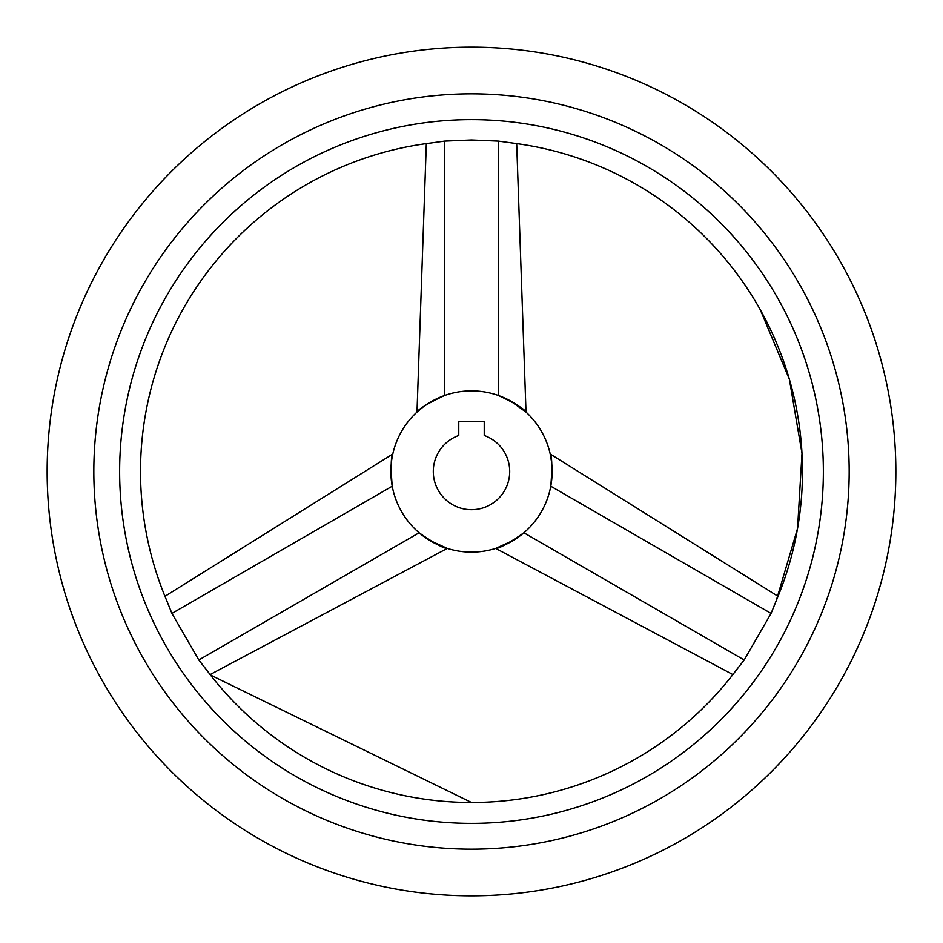 <?xml version="1.0" encoding="UTF-8"?>
<svg xmlns="http://www.w3.org/2000/svg" width="943" height="943" viewBox="0 0 943 943"><rect width="100%" height="100%" fill="white"/><g stroke="black" fill="none" stroke-linecap="round" stroke-linejoin="round"><path stroke-width="1.41" d="M471.5 895.85A424.35 424.35 0 0 0 895.85 471.5A424.35 424.35 0 0 0 471.5 47.15A424.35 424.35 0 0 0 47.15 471.5A424.35 424.35 0 0 0 471.5 895.85M512.073 143.006A330.993 330.993 0 0 1 776.266 600.62L771.068 613.41L744.192 659.982L735.705 670.886A330.993 330.993 0 0 1 207.295 670.886L198.808 659.982L171.932 613.41L166.734 600.62A330.993 330.993 0 0 1 430.927 143.006L444.613 141.108L471.5 139.977L498.387 141.108L517.224 143.678M471.5 849.171A377.671 377.671 0 0 1 93.828 471.5A377.671 377.671 0 0 1 471.5 93.828A377.671 377.671 0 0 1 849.171 471.5A377.671 377.671 0 0 1 471.5 849.171M471.5 119.631A351.869 351.869 0 0 0 119.631 471.5A351.869 351.869 0 0 0 471.5 823.369A351.869 351.869 0 0 0 823.369 471.5A351.869 351.869 0 0 0 471.5 119.631M392.229 486.223C390.697 468.247 390.874 457.508 392.795 454.007C390.874 457.049 390.697 467.787 392.229 486.223C390.697 468.247 390.874 457.508 392.795 454.007C390.874 457.049 390.697 467.787 392.229 486.223L171.932 613.41M419.116 532.783C434.31 543.333 443.705 548.543 447.3 548.413C443.304 548.319 433.91 543.109 419.116 532.783L198.808 659.982M210.124 674.575L447.3 548.413L429.218 540.15M471.5 390.874A80.627 80.627 0 0 0 390.874 471.5A80.627 80.627 0 0 0 471.5 552.126A80.627 80.627 0 0 0 552.126 471.5A80.627 80.627 0 0 0 471.5 390.874M444.613 395.482C427.886 403.368 418.68 408.908 416.995 412.091C419.069 408.673 428.287 403.144 444.613 395.482L444.613 141.108M426.319 143.607L416.995 412.091L423.372 406.81M424.987 405.643L433.191 400.551M471.5 509.691A38.191 38.191 0 0 0 484.231 435.489L484.231 421.427L458.769 421.427L458.769 435.489A38.191 38.191 0 0 0 471.5 509.691M509.833 400.575L526.005 412.091L516.681 143.607M498.387 395.482C514.713 403.144 523.931 408.673 526.005 412.091C524.32 408.908 515.114 403.368 498.387 395.482L498.387 141.108M550.771 486.223C552.303 467.787 552.126 457.049 550.205 454.007C552.126 457.508 552.303 468.247 550.771 486.223L771.068 613.41M778.046 596.318L550.205 454.007L551.584 462.164M551.785 464.145L552.091 473.799M513.758 540.162L495.7 548.413L732.876 674.575M523.884 532.783C509.09 543.109 499.696 548.319 495.7 548.413C499.295 548.543 508.69 543.333 523.884 532.783L744.192 659.982M778.258 595.811L776.266 600.62L797.554 528.457L801.998 453.371L789.362 379.216L760.317 309.823M207.295 670.886L210.466 675.011L471.5 802.493M430.927 143.006L425.776 143.678M164.942 596.33L392.795 454.007"/></g></svg>
